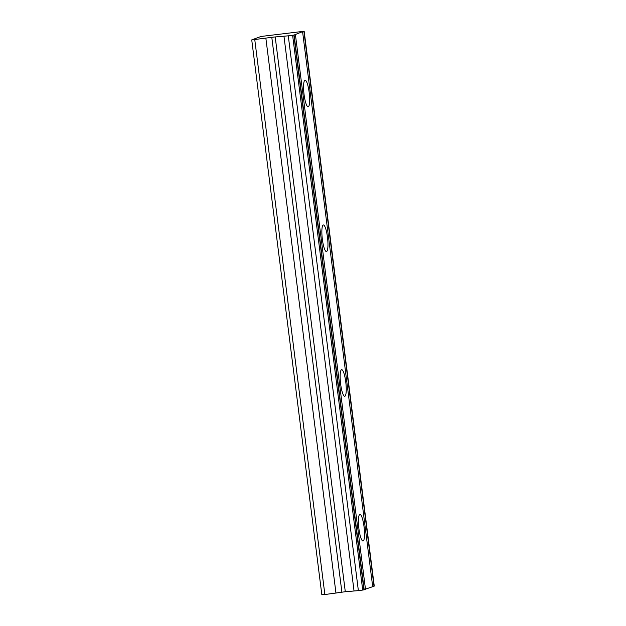 <?xml version="1.0" encoding="UTF-8"?>
<svg xmlns="http://www.w3.org/2000/svg" width="626" height="626" viewBox="0 0 626 626"><rect width="100%" height="100%" fill="white"/><g stroke="black" fill="none" stroke-linecap="round" stroke-linejoin="round"><path stroke-width="0.94" d="M288.281 35.831L294.11 35.025L364.199 589.833L358.369 590.631L288.281 35.831L274.086 37.044L251.738 39.9L321.827 594.7L324.871 594.536L345.294 591.726L275.205 36.926M358.369 590.631L345.294 591.726M309.189 92.57A13.389 2.66 83.4 0 0 305.073 80.222A13.389 2.66 83.4 0 0 304.056 94.471A13.389 2.66 83.4 0 0 308.172 106.819A13.389 2.66 83.4 0 0 309.189 92.57M364.042 526.763A13.389 2.66 83.4 0 0 359.927 514.415A13.389 2.66 83.4 0 0 358.909 528.665A13.389 2.66 83.4 0 0 363.025 541.013A13.389 2.66 83.4 0 0 364.042 526.763M345.763 382.032A13.389 2.66 83.4 0 0 341.647 369.684A13.389 2.66 83.4 0 0 340.63 383.934A13.389 2.66 83.4 0 0 344.746 396.281A13.389 2.66 83.4 0 0 345.763 382.032M327.476 237.301A13.389 2.66 83.4 0 0 323.36 224.953A13.389 2.66 83.4 0 0 322.343 239.202A13.389 2.66 83.4 0 0 326.459 251.55A13.389 2.66 83.4 0 0 327.476 237.301M294.11 35.025L303.36 31.347L260.979 36.472L251.738 39.9M304.173 31.3L374.262 586.1L372.666 586.437M302.608 31.879L372.697 586.679L364.168 589.59M254.782 39.735L324.871 594.536M292.624 35.322L362.712 590.122M295.402 34.547L365.49 589.356M303.907 31.402L373.996 586.202M265.894 38.436L335.982 593.237M283.954 36.191L354.042 590.991M293.844 35.126L363.925 589.935M271.801 37.364L341.89 592.173"/></g></svg>
